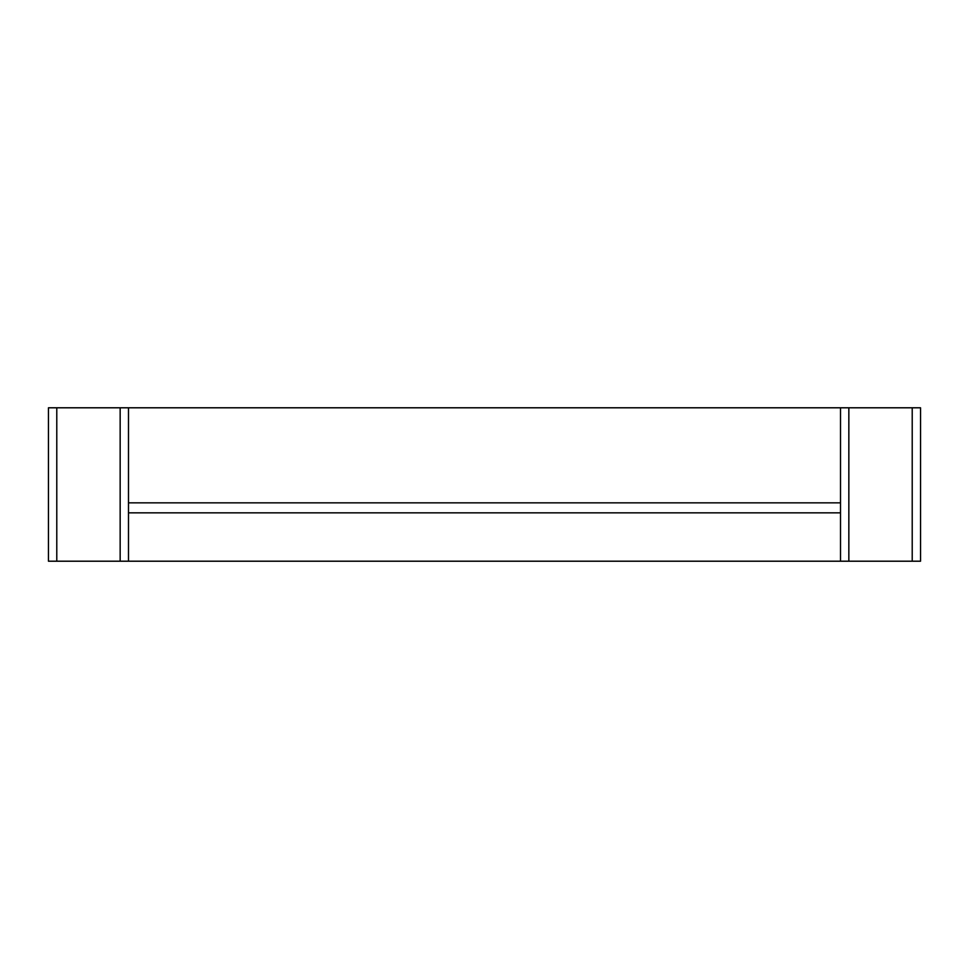 <?xml version="1.0" encoding="UTF-8"?>
<svg xmlns="http://www.w3.org/2000/svg" width="969" height="969" viewBox="0 0 969 969"><rect width="100%" height="100%" fill="white"/><g stroke="black" fill="none" stroke-linecap="round" stroke-linejoin="round"><path stroke-width="1.45" d="M912.217 407.792L912.217 561.208L920.55 561.208L920.55 407.792L48.45 407.792L48.45 561.208L128.489 561.208L128.489 512.843L840.511 512.843L840.511 561.208L128.489 561.208M912.217 561.208L840.511 561.208M128.489 407.792L128.489 512.843M840.511 407.792L840.511 512.843M128.489 502.838L840.511 502.838M56.783 407.792L56.783 561.208M120.156 407.792L120.156 561.208M848.844 407.792L848.844 561.208"/></g></svg>
